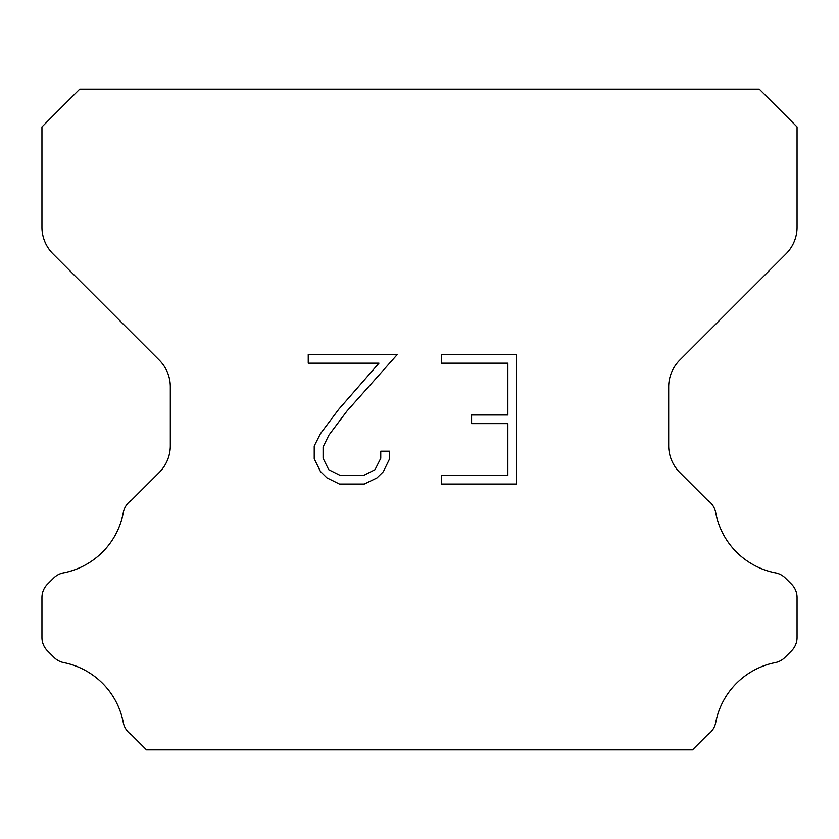 <?xml version="1.0" encoding="UTF-8"?>
<svg xmlns="http://www.w3.org/2000/svg" width="839" height="839" viewBox="0 0 839 839"><rect width="100%" height="100%" fill="white"/><g stroke="black" fill="none" stroke-linecap="round" stroke-linejoin="round"><path stroke-width="1.26" d="M507.836 475.419L507.836 423.622L471.581 423.622L471.581 414.99L507.836 414.99L507.836 363.182L441.314 363.182L441.314 354.551L516.467 354.551L516.467 484.051L441.314 484.051L441.314 475.419L507.836 475.419M389.516 451.214L389.516 458.985L383.36 471.623L376.952 477.905L364.304 484.051L339.428 484.051L326.874 477.811L320.467 471.487L314.226 458.849L314.226 446.033L320.467 433.637L338.757 409.285L378.976 363.182L308.238 363.182L308.238 354.551L397.267 354.551L346.853 411.194L328.898 435.126L323.078 446.935L323.078 458.304L328.72 469.693L340.194 475.419L363.633 475.419L375.012 469.672L380.749 458.304L380.749 451.214L389.516 451.214M759.295 89.144L79.705 89.144L41.95 126.899L41.95 227.191A37.755 37.755 0 0 0 53.004 253.892L159.263 360.141A37.755 37.755 0 0 1 170.317 386.842L170.317 445.74A37.755 37.755 0 0 1 159.263 472.441L131.419 500.275A18.878 18.878 0 0 0 123.239 513.038A75.51 75.51 0 0 1 63.407 572.88A18.878 18.878 0 0 0 53.633 578.071L47.477 584.217A18.878 18.878 0 0 0 41.95 597.567L41.95 637.483A18.878 18.878 0 0 0 47.477 650.833L54.084 657.44A18.878 18.878 0 0 0 63.774 662.611A75.51 75.51 0 0 1 123.197 722.033A18.878 18.878 0 0 0 131.335 734.681L146.5 749.856L692.5 749.856L707.665 734.681A18.878 18.878 0 0 0 715.803 722.033A75.51 75.51 0 0 1 775.226 662.611A18.878 18.878 0 0 0 784.916 657.44L791.523 650.833A18.878 18.878 0 0 0 797.05 637.483L797.05 597.567A18.878 18.878 0 0 0 791.523 584.217L785.367 578.071A18.878 18.878 0 0 0 775.593 572.88A75.51 75.51 0 0 1 715.761 513.038A18.878 18.878 0 0 0 707.581 500.275L679.737 472.441A37.755 37.755 0 0 1 668.683 445.74L668.683 386.842A37.755 37.755 0 0 1 679.737 360.141L785.996 253.892A37.755 37.755 0 0 0 797.05 227.191L797.05 126.899L759.295 89.144"/></g></svg>
